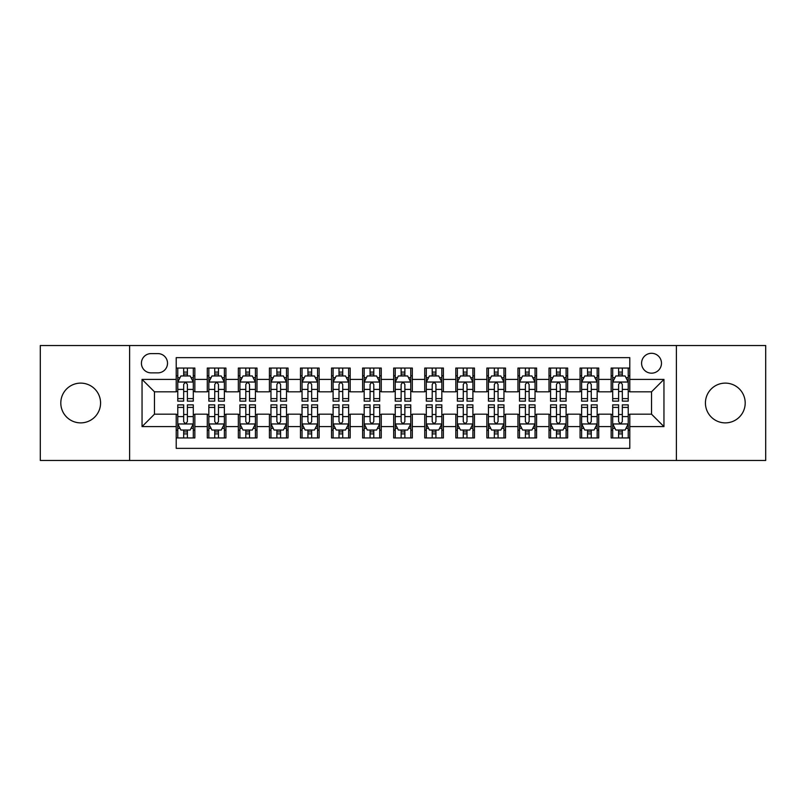 <?xml version="1.0" encoding="UTF-8"?>
<svg xmlns="http://www.w3.org/2000/svg" width="806" height="806" viewBox="0 0 806 806"><rect width="100%" height="100%" fill="white"/><g stroke="black" fill="none" stroke-linecap="round" stroke-linejoin="round"><path stroke-width="1.21" d="M725.309 383.122A19.878 19.878 0 0 0 705.431 403A19.878 19.878 0 0 0 725.309 422.878A19.878 19.878 0 0 0 745.197 403A19.878 19.878 0 0 0 725.309 383.122M80.691 383.122A19.878 19.878 0 0 0 60.803 403A19.878 19.878 0 0 0 80.691 422.878A19.878 19.878 0 0 0 100.569 403A19.878 19.878 0 0 0 80.691 383.122M651.53 353.29A9.944 9.944 0 0 0 641.586 363.234A9.944 9.944 0 0 0 651.53 373.178A9.944 9.944 0 0 0 661.474 363.234A9.944 9.944 0 0 0 651.53 353.29M676.385 460.468L765.7 460.468L765.7 345.532L676.385 345.532L676.385 460.468L129.615 460.468L129.615 345.532L40.3 345.532L40.3 460.468L129.615 460.468M629.788 368.05L611.15 368.05L611.15 379.394L598.717 379.394L598.717 391.817L611.15 391.817L611.15 379.394M598.717 379.394L598.717 368.05L580.078 368.05L580.078 379.394L567.656 379.394L567.656 391.817L580.078 391.817L580.078 379.394M567.656 379.394L567.656 368.05L549.017 368.05L549.017 379.394L536.584 379.394L536.584 391.817L549.017 391.817L549.017 379.394M536.584 379.394L536.584 368.05L517.946 368.05L517.946 379.394L505.523 379.394L505.523 391.817L517.946 391.817L517.946 379.394M505.523 379.394L505.523 368.05L486.874 368.05L486.874 379.394L474.452 379.394L474.452 391.817L486.874 391.817L486.874 379.394M474.452 379.394L474.452 368.05L455.813 368.05L455.813 379.394L443.391 379.394L443.391 391.817L455.813 391.817L455.813 379.394M443.391 379.394L443.391 368.05L424.742 368.05L424.742 379.394L412.319 379.394L412.319 391.817L424.742 391.817L424.742 379.394M412.319 379.394L412.319 368.05L393.681 368.05L393.681 379.394L381.258 379.394L381.258 391.817L393.681 391.817L393.681 379.394M381.258 379.394L381.258 368.05L362.609 368.05L362.609 379.394L350.187 379.394L350.187 391.817L362.609 391.817L362.609 379.394M350.187 379.394L350.187 368.05L331.548 368.05L331.548 379.394L319.126 379.394L319.126 391.817L331.548 391.817L331.548 379.394M319.126 379.394L319.126 368.05L300.477 368.05L300.477 379.394L288.054 379.394L288.054 391.817L300.477 391.817L300.477 379.394M288.054 379.394L288.054 368.05L269.416 368.05L269.416 379.394L256.983 379.394L256.983 391.817L269.416 391.817L269.416 379.394M256.983 379.394L256.983 368.05L238.344 368.05L238.344 379.394L225.922 379.394L225.922 391.817L238.344 391.817L238.344 379.394M225.922 379.394L225.922 368.05L207.283 368.05L207.283 391.817L194.851 391.817L194.851 368.05L176.212 368.05M176.212 437.95L194.851 437.95L194.851 414.183L207.283 414.183L207.283 437.95L225.922 437.95L225.922 414.183L238.344 414.183L238.344 426.606L225.922 426.606M238.344 426.606L238.344 437.95L256.983 437.95L256.983 414.183L269.416 414.183L269.416 426.606L256.983 426.606M269.416 426.606L269.416 437.95L288.054 437.95L288.054 414.183L300.477 414.183L300.477 426.606L288.054 426.606M300.477 426.606L300.477 437.95L319.126 437.95L319.126 414.183L331.548 414.183L331.548 426.606L319.126 426.606M331.548 426.606L331.548 437.95L350.187 437.95L350.187 414.183L362.609 414.183L362.609 426.606L350.187 426.606M362.609 426.606L362.609 437.95L381.258 437.95L381.258 414.183L393.681 414.183L393.681 426.606L381.258 426.606M393.681 426.606L393.681 437.95L412.319 437.95L412.319 414.183L424.742 414.183L424.742 426.606L412.319 426.606M424.742 426.606L424.742 437.95L443.391 437.95L443.391 414.183L455.813 414.183L455.813 426.606L443.391 426.606M455.813 426.606L455.813 437.95L474.452 437.95L474.452 414.183L486.874 414.183L486.874 426.606L474.452 426.606M486.874 426.606L486.874 437.95L505.523 437.95L505.523 414.183L517.946 414.183L517.946 426.606L505.523 426.606M517.946 426.606L517.946 437.95L536.584 437.95L536.584 414.183L549.017 414.183L549.017 426.606L536.584 426.606M549.017 426.606L549.017 437.95L567.656 437.95L567.656 414.183L580.078 414.183L580.078 426.606L567.656 426.606M580.078 426.606L580.078 437.95L598.717 437.95L598.717 414.183L611.15 414.183L611.15 426.606L598.717 426.606M151.054 372.866L157.885 372.866A9.632 9.632 0 0 0 167.517 363.234A9.632 9.632 0 0 0 157.885 353.602L151.054 353.602A9.632 9.632 0 0 0 141.423 363.234A9.632 9.632 0 0 0 151.054 372.866M676.385 345.532L129.615 345.532M629.788 379.394L629.788 357.642L176.212 357.642L176.212 391.817L154.47 391.817L154.47 414.183L176.212 414.183L176.212 448.358L629.788 448.358L629.788 414.183L651.53 414.183L651.53 391.817L629.788 391.817L629.788 379.394L663.953 379.394L663.953 426.606L629.788 426.606M176.212 426.606L142.047 426.606L142.047 379.394L176.212 379.394M611.15 426.606L611.15 437.95L629.788 437.95M176.212 375.818L177.773 375.818M183.667 375.818L187.395 375.818M193.299 375.818L194.851 375.818M176.212 391.504L177.773 391.504M183.667 391.504L187.395 391.504M193.299 391.504L194.851 391.504M176.212 414.496L177.773 414.496M183.667 414.496L187.395 414.496M193.299 414.496L194.851 414.496M176.212 430.182L177.773 430.182M183.667 430.182L187.395 430.182M193.299 430.182L194.851 430.182M207.283 391.504L208.835 391.504M214.739 391.504L218.466 391.504M224.37 391.504L225.922 391.504M207.283 375.818L208.835 375.818M214.739 375.818L218.466 375.818M224.37 375.818L225.922 375.818M207.283 414.496L208.835 414.496M214.739 414.496L218.466 414.496M224.37 414.496L225.922 414.496M207.283 430.182L208.835 430.182M214.739 430.182L218.466 430.182M224.37 430.182L225.922 430.182M238.344 414.496L239.906 414.496M245.8 414.496L249.528 414.496M255.431 414.496L256.983 414.496M238.344 430.182L239.906 430.182M245.8 430.182L249.528 430.182M255.431 430.182L256.983 430.182M238.344 375.818L239.906 375.818M245.8 375.818L249.528 375.818M255.431 375.818L256.983 375.818M238.344 391.504L239.906 391.504M245.8 391.504L249.528 391.504M255.431 391.504L256.983 391.504M269.416 414.496L270.967 414.496M276.871 414.496L280.599 414.496M286.503 414.496L288.054 414.496M269.416 430.182L270.967 430.182M276.871 430.182L280.599 430.182M286.503 430.182L288.054 430.182M269.416 375.818L270.967 375.818M276.871 375.818L280.599 375.818M286.503 375.818L288.054 375.818M269.416 391.504L270.967 391.504M276.871 391.504L280.599 391.504M286.503 391.504L288.054 391.504M300.477 414.496L302.038 414.496M307.932 414.496L311.66 414.496M317.564 414.496L319.126 414.496M300.477 430.182L302.038 430.182M307.932 430.182L311.66 430.182M317.564 430.182L319.126 430.182M300.477 375.818L302.038 375.818M307.932 375.818L311.66 375.818M317.564 375.818L319.126 375.818M300.477 391.504L302.038 391.504M307.932 391.504L311.66 391.504M317.564 391.504L319.126 391.504M331.548 414.496L333.1 414.496M339.004 414.496L342.731 414.496M348.635 414.496L350.187 414.496M331.548 430.182L333.1 430.182M339.004 430.182L342.731 430.182M348.635 430.182L350.187 430.182M331.548 375.818L333.1 375.818M339.004 375.818L342.731 375.818M348.635 375.818L350.187 375.818M331.548 391.504L333.1 391.504M339.004 391.504L342.731 391.504M348.635 391.504L350.187 391.504M362.609 414.496L364.171 414.496M370.065 414.496L373.793 414.496M379.697 414.496L381.258 414.496M362.609 430.182L364.171 430.182M370.065 430.182L373.793 430.182M379.697 430.182L381.258 430.182M362.609 375.818L364.171 375.818M370.065 375.818L373.793 375.818M379.697 375.818L381.258 375.818M362.609 391.504L364.171 391.504M370.065 391.504L373.793 391.504M379.697 391.504L381.258 391.504M393.681 414.496L395.232 414.496M401.136 414.496L404.864 414.496M410.768 414.496L412.319 414.496M393.681 430.182L395.232 430.182M401.136 430.182L404.864 430.182M410.768 430.182L412.319 430.182M393.681 375.818L395.232 375.818M401.136 375.818L404.864 375.818M410.768 375.818L412.319 375.818M393.681 391.504L395.232 391.504M401.136 391.504L404.864 391.504M410.768 391.504L412.319 391.504M424.742 414.496L426.303 414.496M432.207 414.496L435.935 414.496M441.829 414.496L443.391 414.496M424.742 430.182L426.303 430.182M432.207 430.182L435.935 430.182M441.829 430.182L443.391 430.182M424.742 375.818L426.303 375.818M432.207 375.818L435.935 375.818M441.829 375.818L443.391 375.818M424.742 391.504L426.303 391.504M432.207 391.504L435.935 391.504M441.829 391.504L443.391 391.504M455.813 414.496L457.365 414.496M463.269 414.496L466.996 414.496M472.9 414.496L474.452 414.496M455.813 430.182L457.365 430.182M463.269 430.182L466.996 430.182M472.9 430.182L474.452 430.182M455.813 375.818L457.365 375.818M463.269 375.818L466.996 375.818M472.9 375.818L474.452 375.818M455.813 391.504L457.365 391.504M463.269 391.504L466.996 391.504M472.9 391.504L474.452 391.504M486.874 414.496L488.436 414.496M494.34 414.496L498.068 414.496M503.962 414.496L505.523 414.496M486.874 430.182L488.436 430.182M494.34 430.182L498.068 430.182M503.962 430.182L505.523 430.182M486.874 375.818L488.436 375.818M494.34 375.818L498.068 375.818M503.962 375.818L505.523 375.818M486.874 391.504L488.436 391.504M494.34 391.504L498.068 391.504M503.962 391.504L505.523 391.504M517.946 414.496L519.497 414.496M525.401 414.496L529.129 414.496M535.033 414.496L536.584 414.496M517.946 430.182L519.497 430.182M525.401 430.182L529.129 430.182M535.033 430.182L536.584 430.182M517.946 375.818L519.497 375.818M525.401 375.818L529.129 375.818M535.033 375.818L536.584 375.818M517.946 391.504L519.497 391.504M525.401 391.504L529.129 391.504M535.033 391.504L536.584 391.504M549.017 414.496L550.569 414.496M556.472 414.496L560.2 414.496M566.094 414.496L567.656 414.496M549.017 430.182L550.569 430.182M556.472 430.182L560.2 430.182M566.094 430.182L567.656 430.182M549.017 375.818L550.569 375.818M556.472 375.818L560.2 375.818M566.094 375.818L567.656 375.818M549.017 391.504L550.569 391.504M556.472 391.504L560.2 391.504M566.094 391.504L567.656 391.504M580.078 414.496L581.63 414.496M587.534 414.496L591.261 414.496M597.165 414.496L598.717 414.496M580.078 430.182L581.63 430.182M587.534 430.182L591.261 430.182M597.165 430.182L598.717 430.182M580.078 375.818L581.63 375.818M587.534 375.818L591.261 375.818M597.165 375.818L598.717 375.818M580.078 391.504L581.63 391.504M587.534 391.504L591.261 391.504M597.165 391.504L598.717 391.504M611.15 414.496L612.701 414.496M618.605 414.496L622.333 414.496M628.227 414.496L629.788 414.496M611.15 430.182L612.701 430.182M618.605 430.182L622.333 430.182M628.227 430.182L629.788 430.182M611.15 375.818L612.701 375.818M618.605 375.818L622.333 375.818M628.227 375.818L629.788 375.818M611.15 391.504L612.701 391.504M618.605 391.504L622.333 391.504M628.227 391.504L629.788 391.504M154.47 391.817L142.047 379.394M154.47 414.183L142.047 426.606M663.953 379.394L651.53 391.817M663.953 426.606L651.53 414.183M187.395 372.09L183.667 372.09M193.299 398.607L187.395 398.607L187.395 401.136L193.299 401.136L193.299 382.185L190.196 375.969L180.876 375.969L177.773 382.185L177.773 401.136L183.667 401.136L183.667 398.607L177.773 398.607M177.773 382.185L177.773 368.05M193.299 382.185L193.299 368.05M183.667 375.969L183.667 368.05M187.395 368.05L187.395 375.969M187.395 398.607L187.395 384.512C186.156 382.125 184.917 382.125 183.667 384.512L183.667 398.607M183.667 433.91L187.395 433.91M177.773 407.393L183.667 407.393L183.667 404.864L177.773 404.864L177.773 423.815L180.876 430.031L190.196 430.031L193.299 423.815L193.299 404.864L187.395 404.864L187.395 407.393L193.299 407.393M193.299 423.815L193.299 437.95M177.773 423.815L177.773 437.95M187.395 430.031L187.395 437.95M183.667 437.95L183.667 430.031M183.667 407.393L183.667 421.488C184.917 423.875 186.156 423.875 187.395 421.488L187.395 407.393M218.466 372.09L214.739 372.09M224.37 398.607L218.466 398.607L218.466 401.136L224.37 401.136L224.37 382.185L221.257 375.969L211.938 375.969L208.835 382.185L208.835 401.136L214.739 401.136L214.739 398.607L208.835 398.607M208.835 382.185L208.835 368.05M224.37 382.185L224.37 368.05M214.739 375.969L214.739 368.05M218.466 368.05L218.466 375.969M218.466 398.607L218.466 384.512C217.227 382.125 215.978 382.125 214.739 384.512L214.739 398.607M249.528 372.09L245.8 372.09M255.431 398.607L249.528 398.607L249.528 401.136L255.431 401.136L255.431 382.185L252.328 375.969L243.009 375.969L239.906 382.185L239.906 401.136L245.8 401.136L245.8 398.607L239.906 398.607M239.906 382.185L239.906 368.05M255.431 382.185L255.431 368.05M245.8 375.969L245.8 368.05M249.528 368.05L249.528 375.969M249.528 398.607L249.528 384.512C248.288 382.125 247.049 382.125 245.8 384.512L245.8 398.607M280.599 372.09L276.871 372.09M286.503 398.607L280.599 398.607L280.599 401.136L286.503 401.136L286.503 382.185L283.39 375.969L274.07 375.969L270.967 382.185L270.967 401.136L276.871 401.136L276.871 398.607L270.967 398.607M270.967 382.185L270.967 368.05M286.503 382.185L286.503 368.05M276.871 375.969L276.871 368.05M280.599 368.05L280.599 375.969M280.599 398.607L280.599 384.512C279.36 382.125 278.11 382.125 276.871 384.512L276.871 398.607M311.66 372.09L307.932 372.09M317.564 398.607L311.66 398.607L311.66 401.136L317.564 401.136L317.564 382.185L314.461 375.969L305.142 375.969L302.038 382.185L302.038 401.136L307.932 401.136L307.932 398.607L302.038 398.607M302.038 382.185L302.038 368.05M317.564 382.185L317.564 368.05M307.932 375.969L307.932 368.05M311.66 368.05L311.66 375.969M311.66 398.607L311.66 384.512C310.421 382.125 309.182 382.125 307.932 384.512L307.932 398.607M214.739 433.91L218.466 433.91M208.835 407.393L214.739 407.393L214.739 404.864L208.835 404.864L208.835 423.815L211.938 430.031L221.257 430.031L224.37 423.815L224.37 404.864L218.466 404.864L218.466 407.393L224.37 407.393M224.37 423.815L224.37 437.95M208.835 423.815L208.835 437.95M218.466 430.031L218.466 437.95M214.739 437.95L214.739 430.031M214.739 407.393L214.739 421.488C215.978 423.875 217.217 423.875 218.466 421.488L218.466 407.393M245.8 433.91L249.528 433.91M239.906 407.393L245.8 407.393L245.8 404.864L239.906 404.864L239.906 423.815L243.009 430.031L252.328 430.031L255.431 423.815L255.431 404.864L249.528 404.864L249.528 407.393L255.431 407.393M255.431 423.815L255.431 437.95M239.906 423.815L239.906 437.95M249.528 430.031L249.528 437.95M245.8 437.95L245.8 430.031M245.8 407.393L245.8 421.488C247.049 423.875 248.288 423.875 249.528 421.488L249.528 407.393M276.871 433.91L280.599 433.91M270.967 407.393L276.871 407.393L276.871 404.864L270.967 404.864L270.967 423.815L274.07 430.031L283.39 430.031L286.503 423.815L286.503 404.864L280.599 404.864L280.599 407.393L286.503 407.393M286.503 423.815L286.503 437.95M270.967 423.815L270.967 437.95M280.599 430.031L280.599 437.95M276.871 437.95L276.871 430.031M276.871 407.393L276.871 421.488C278.11 423.875 279.35 423.875 280.599 421.488L280.599 407.393M307.932 433.91L311.66 433.91M302.038 407.393L307.932 407.393L307.932 404.864L302.038 404.864L302.038 423.815L305.142 430.031L314.461 430.031L317.564 423.815L317.564 404.864L311.66 404.864L311.66 407.393L317.564 407.393M317.564 423.815L317.564 437.95M302.038 423.815L302.038 437.95M311.66 430.031L311.66 437.95M307.932 437.95L307.932 430.031M307.932 407.393L307.932 421.488C309.182 423.875 310.421 423.875 311.66 421.488L311.66 407.393M342.731 372.09L339.004 372.09M348.635 398.607L342.731 398.607L342.731 401.136L348.635 401.136L348.635 382.185L345.532 375.969L336.203 375.969L333.1 382.185L333.1 401.136L339.004 401.136L339.004 398.607L333.1 398.607M333.1 382.185L333.1 368.05M348.635 382.185L348.635 368.05M339.004 375.969L339.004 368.05M342.731 368.05L342.731 375.969M342.731 398.607L342.731 384.512C341.492 382.125 340.243 382.125 339.004 384.512L339.004 398.607M339.004 433.91L342.731 433.91M333.1 407.393L339.004 407.393L339.004 404.864L333.1 404.864L333.1 423.815L336.203 430.031L345.532 430.031L348.635 423.815L348.635 404.864L342.731 404.864L342.731 407.393L348.635 407.393M348.635 423.815L348.635 437.95M333.1 423.815L333.1 437.95M342.731 430.031L342.731 437.95M339.004 437.95L339.004 430.031M339.004 407.393L339.004 421.488C340.243 423.875 341.482 423.875 342.731 421.488L342.731 407.393M373.793 372.09L370.065 372.09M379.697 398.607L373.793 398.607L373.793 401.136L379.697 401.136L379.697 382.185L376.593 375.969L367.274 375.969L364.171 382.185L364.171 401.136L370.065 401.136L370.065 398.607L364.171 398.607M364.171 382.185L364.171 368.05M379.697 382.185L379.697 368.05M370.065 375.969L370.065 368.05M373.793 368.05L373.793 375.969M373.793 398.607L373.793 384.512C372.553 382.125 371.314 382.125 370.065 384.512L370.065 398.607M370.065 433.91L373.793 433.91M364.171 407.393L370.065 407.393L370.065 404.864L364.171 404.864L364.171 423.815L367.274 430.031L376.593 430.031L379.697 423.815L379.697 404.864L373.793 404.864L373.793 407.393L379.697 407.393M379.697 423.815L379.697 437.95M364.171 423.815L364.171 437.95M373.793 430.031L373.793 437.95M370.065 437.95L370.065 430.031M370.065 407.393L370.065 421.488C371.314 423.875 372.553 423.875 373.793 421.488L373.793 407.393M404.864 372.09L401.136 372.09M410.768 398.607L404.864 398.607L404.864 401.136L410.768 401.136L410.768 382.185L407.665 375.969L398.335 375.969L395.232 382.185L395.232 401.136L401.136 401.136L401.136 398.607L395.232 398.607M395.232 382.185L395.232 368.05M410.768 382.185L410.768 368.05M401.136 375.969L401.136 368.05M404.864 368.05L404.864 375.969M404.864 398.607L404.864 384.512C403.625 382.125 402.375 382.125 401.136 384.512L401.136 398.607M401.136 433.91L404.864 433.91M395.232 407.393L401.136 407.393L401.136 404.864L395.232 404.864L395.232 423.815L398.335 430.031L407.665 430.031L410.768 423.815L410.768 404.864L404.864 404.864L404.864 407.393L410.768 407.393M410.768 423.815L410.768 437.95M395.232 423.815L395.232 437.95M404.864 430.031L404.864 437.95M401.136 437.95L401.136 430.031M401.136 407.393L401.136 421.488C402.375 423.875 403.625 423.875 404.864 421.488L404.864 407.393M435.935 372.09L432.207 372.09M441.829 398.607L435.935 398.607L435.935 401.136L441.829 401.136L441.829 382.185L438.726 375.969L429.407 375.969L426.303 382.185L426.303 401.136L432.207 401.136L432.207 398.607L426.303 398.607M426.303 382.185L426.303 368.05M441.829 382.185L441.829 368.05M432.207 375.969L432.207 368.05M435.935 368.05L435.935 375.969M435.935 398.607L435.935 384.512C434.686 382.125 433.447 382.125 432.207 384.512L432.207 398.607M432.207 433.91L435.935 433.91M426.303 407.393L432.207 407.393L432.207 404.864L426.303 404.864L426.303 423.815L429.407 430.031L438.726 430.031L441.829 423.815L441.829 404.864L435.935 404.864L435.935 407.393L441.829 407.393M441.829 423.815L441.829 437.95M426.303 423.815L426.303 437.95M435.935 430.031L435.935 437.95M432.207 437.95L432.207 430.031M432.207 407.393L432.207 421.488C433.447 423.875 434.686 423.875 435.935 421.488L435.935 407.393M466.996 372.09L463.269 372.09M472.9 398.607L466.996 398.607L466.996 401.136L472.9 401.136L472.9 382.185L469.797 375.969L460.468 375.969L457.365 382.185L457.365 401.136L463.269 401.136L463.269 398.607L457.365 398.607M457.365 382.185L457.365 368.05M472.9 382.185L472.9 368.05M463.269 375.969L463.269 368.05M466.996 368.05L466.996 375.969M466.996 398.607L466.996 384.512C465.757 382.125 464.518 382.125 463.269 384.512L463.269 398.607M463.269 433.91L466.996 433.91M457.365 407.393L463.269 407.393L463.269 404.864L457.365 404.864L457.365 423.815L460.468 430.031L469.797 430.031L472.9 423.815L472.9 404.864L466.996 404.864L466.996 407.393L472.9 407.393M472.9 423.815L472.9 437.95M457.365 423.815L457.365 437.95M466.996 430.031L466.996 437.95M463.269 437.95L463.269 430.031M463.269 407.393L463.269 421.488C464.508 423.875 465.757 423.875 466.996 421.488L466.996 407.393M498.068 372.09L494.34 372.09M503.962 398.607L498.068 398.607L498.068 401.136L503.962 401.136L503.962 382.185L500.858 375.969L491.539 375.969L488.436 382.185L488.436 401.136L494.34 401.136L494.34 398.607L488.436 398.607M488.436 382.185L488.436 368.05M503.962 382.185L503.962 368.05M494.34 375.969L494.34 368.05M498.068 368.05L498.068 375.969M498.068 398.607L498.068 384.512C496.818 382.125 495.579 382.125 494.34 384.512L494.34 398.607M494.34 433.91L498.068 433.91M488.436 407.393L494.34 407.393L494.34 404.864L488.436 404.864L488.436 423.815L491.539 430.031L500.858 430.031L503.962 423.815L503.962 404.864L498.068 404.864L498.068 407.393L503.962 407.393M503.962 423.815L503.962 437.95M488.436 423.815L488.436 437.95M498.068 430.031L498.068 437.95M494.34 437.95L494.34 430.031M494.34 407.393L494.34 421.488C495.579 423.875 496.818 423.875 498.068 421.488L498.068 407.393M529.129 372.09L525.401 372.09M535.033 398.607L529.129 398.607L529.129 401.136L535.033 401.136L535.033 382.185L531.93 375.969L522.61 375.969L519.497 382.185L519.497 401.136L525.401 401.136L525.401 398.607L519.497 398.607M519.497 382.185L519.497 368.05M535.033 382.185L535.033 368.05M525.401 375.969L525.401 368.05M529.129 368.05L529.129 375.969M529.129 398.607L529.129 384.512C527.89 382.125 526.65 382.125 525.401 384.512L525.401 398.607M525.401 433.91L529.129 433.91M519.497 407.393L525.401 407.393L525.401 404.864L519.497 404.864L519.497 423.815L522.61 430.031L531.93 430.031L535.033 423.815L535.033 404.864L529.129 404.864L529.129 407.393L535.033 407.393M535.033 423.815L535.033 437.95M519.497 423.815L519.497 437.95M529.129 430.031L529.129 437.95M525.401 437.95L525.401 430.031M525.401 407.393L525.401 421.488C526.64 423.875 527.89 423.875 529.129 421.488L529.129 407.393M560.2 372.09L556.472 372.09M566.094 398.607L560.2 398.607L560.2 401.136L566.094 401.136L566.094 382.185L562.991 375.969L553.672 375.969L550.569 382.185L550.569 401.136L556.472 401.136L556.472 398.607L550.569 398.607M550.569 382.185L550.569 368.05M566.094 382.185L566.094 368.05M556.472 375.969L556.472 368.05M560.2 368.05L560.2 375.969M560.2 398.607L560.2 384.512C558.951 382.125 557.712 382.125 556.472 384.512L556.472 398.607M556.472 433.91L560.2 433.91M550.569 407.393L556.472 407.393L556.472 404.864L550.569 404.864L550.569 423.815L553.672 430.031L562.991 430.031L566.094 423.815L566.094 404.864L560.2 404.864L560.2 407.393L566.094 407.393M566.094 423.815L566.094 437.95M550.569 423.815L550.569 437.95M560.2 430.031L560.2 437.95M556.472 437.95L556.472 430.031M556.472 407.393L556.472 421.488C557.712 423.875 558.951 423.875 560.2 421.488L560.2 407.393M591.261 372.09L587.534 372.09M597.165 398.607L591.261 398.607L591.261 401.136L597.165 401.136L597.165 382.185L594.062 375.969L584.743 375.969L581.63 382.185L581.63 401.136L587.534 401.136L587.534 398.607L581.63 398.607M581.63 382.185L581.63 368.05M597.165 382.185L597.165 368.05M587.534 375.969L587.534 368.05M591.261 368.05L591.261 375.969M591.261 398.607L591.261 384.512C590.022 382.125 588.783 382.125 587.534 384.512L587.534 398.607M587.534 433.91L591.261 433.91M581.63 407.393L587.534 407.393L587.534 404.864L581.63 404.864L581.63 423.815L584.743 430.031L594.062 430.031L597.165 423.815L597.165 404.864L591.261 404.864L591.261 407.393L597.165 407.393M597.165 423.815L597.165 437.95M581.63 423.815L581.63 437.95M591.261 430.031L591.261 437.95M587.534 437.95L587.534 430.031M587.534 407.393L587.534 421.488C588.773 423.875 590.022 423.875 591.261 421.488L591.261 407.393M622.333 372.09L618.605 372.09M628.227 398.607L622.333 398.607L622.333 401.136L628.227 401.136L628.227 382.185L625.124 375.969L615.804 375.969L612.701 382.185L612.701 401.136L618.605 401.136L618.605 398.607L612.701 398.607M612.701 382.185L612.701 368.05M628.227 382.185L628.227 368.05M618.605 375.969L618.605 368.05M622.333 368.05L622.333 375.969M622.333 398.607L622.333 384.512C621.083 382.125 619.844 382.125 618.605 384.512L618.605 398.607M618.605 433.91L622.333 433.91M612.701 407.393L618.605 407.393L618.605 404.864L612.701 404.864L612.701 423.815L615.804 430.031L625.124 430.031L628.227 423.815L628.227 404.864L622.333 404.864L622.333 407.393L628.227 407.393M628.227 423.815L628.227 437.95M612.701 423.815L612.701 437.95M622.333 430.031L622.333 437.95M618.605 437.95L618.605 430.031M618.605 407.393L618.605 421.488C619.844 423.875 621.083 423.875 622.333 421.488L622.333 407.393M207.283 426.606L194.851 426.606M207.283 379.394L194.851 379.394M193.228 382.034L177.844 382.034M177.773 377.682L180.02 377.682M191.052 377.682L193.299 377.682M183.667 389.389L177.773 389.389M193.299 389.389L187.395 389.389M187.395 374.065L183.667 374.065M177.844 423.966L193.228 423.966M193.299 428.318L191.052 428.318M180.02 428.318L177.773 428.318M187.395 416.611L193.299 416.611M177.773 416.611L183.667 416.611M183.667 431.935L187.395 431.935M224.29 382.034L208.915 382.034M208.835 377.682L211.091 377.682M222.113 377.682L224.37 377.682M214.739 389.389L208.835 389.389M224.37 389.389L218.466 389.389M218.466 374.065L214.739 374.065M255.361 382.034L239.976 382.034M239.906 377.682L242.153 377.682M253.185 377.682L255.431 377.682M245.8 389.389L239.906 389.389M255.431 389.389L249.528 389.389M249.528 374.065L245.8 374.065M286.422 382.034L271.048 382.034M270.967 377.682L273.224 377.682M284.246 377.682L286.503 377.682M276.871 389.389L270.967 389.389M286.503 389.389L280.599 389.389M280.599 374.065L276.871 374.065M317.493 382.034L302.109 382.034M302.038 377.682L304.285 377.682M315.317 377.682L317.564 377.682M307.932 389.389L302.038 389.389M317.564 389.389L311.66 389.389M311.66 374.065L307.932 374.065M208.915 423.966L224.29 423.966M224.37 428.318L222.113 428.318M211.091 428.318L208.835 428.318M218.466 416.611L224.37 416.611M208.835 416.611L214.739 416.611M214.739 431.935L218.466 431.935M239.976 423.966L255.361 423.966M255.431 428.318L253.185 428.318M242.153 428.318L239.906 428.318M249.528 416.611L255.431 416.611M239.906 416.611L245.8 416.611M245.8 431.935L249.528 431.935M271.048 423.966L286.422 423.966M286.503 428.318L284.246 428.318M273.224 428.318L270.967 428.318M280.599 416.611L286.503 416.611M270.967 416.611L276.871 416.611M276.871 431.935L280.599 431.935M302.109 423.966L317.493 423.966M317.564 428.318L315.317 428.318M304.285 428.318L302.038 428.318M311.66 416.611L317.564 416.611M302.038 416.611L307.932 416.611M307.932 431.935L311.66 431.935M348.555 382.034L333.18 382.034M333.1 377.682L335.356 377.682M346.379 377.682L348.635 377.682M339.004 389.389L333.1 389.389M348.635 389.389L342.731 389.389M342.731 374.065L339.004 374.065M333.18 423.966L348.555 423.966M348.635 428.318L346.379 428.318M335.356 428.318L333.1 428.318M342.731 416.611L348.635 416.611M333.1 416.611L339.004 416.611M339.004 431.935L342.731 431.935M379.626 382.034L364.241 382.034M364.171 377.682L366.418 377.682M377.45 377.682L379.697 377.682M370.065 389.389L364.171 389.389M379.697 389.389L373.793 389.389M373.793 374.065L370.065 374.065M364.241 423.966L379.626 423.966M379.697 428.318L377.45 428.318M366.418 428.318L364.171 428.318M373.793 416.611L379.697 416.611M364.171 416.611L370.065 416.611M370.065 431.935L373.793 431.935M410.687 382.034L395.313 382.034M395.232 377.682L397.489 377.682M408.511 377.682L410.768 377.682M401.136 389.389L395.232 389.389M410.768 389.389L404.864 389.389M404.864 374.065L401.136 374.065M395.313 423.966L410.687 423.966M410.768 428.318L408.511 428.318M397.489 428.318L395.232 428.318M404.864 416.611L410.768 416.611M395.232 416.611L401.136 416.611M401.136 431.935L404.864 431.935M441.759 382.034L426.374 382.034M426.303 377.682L428.55 377.682M439.582 377.682L441.829 377.682M432.207 389.389L426.303 389.389M441.829 389.389L435.935 389.389M435.935 374.065L432.207 374.065M426.374 423.966L441.759 423.966M441.829 428.318L439.582 428.318M428.55 428.318L426.303 428.318M435.935 416.611L441.829 416.611M426.303 416.611L432.207 416.611M432.207 431.935L435.935 431.935M472.82 382.034L457.445 382.034M457.365 377.682L459.622 377.682M470.644 377.682L472.9 377.682M463.269 389.389L457.365 389.389M472.9 389.389L466.996 389.389M466.996 374.065L463.269 374.065M457.445 423.966L472.82 423.966M472.9 428.318L470.644 428.318M459.622 428.318L457.365 428.318M466.996 416.611L472.9 416.611M457.365 416.611L463.269 416.611M463.269 431.935L466.996 431.935M503.891 382.034L488.507 382.034M488.436 377.682L490.683 377.682M501.715 377.682L503.962 377.682M494.34 389.389L488.436 389.389M503.962 389.389L498.068 389.389M498.068 374.065L494.34 374.065M488.507 423.966L503.891 423.966M503.962 428.318L501.715 428.318M490.683 428.318L488.436 428.318M498.068 416.611L503.962 416.611M488.436 416.611L494.34 416.611M494.34 431.935L498.068 431.935M534.952 382.034L519.578 382.034M519.497 377.682L521.754 377.682M532.776 377.682L535.033 377.682M525.401 389.389L519.497 389.389M535.033 389.389L529.129 389.389M529.129 374.065L525.401 374.065M519.578 423.966L534.952 423.966M535.033 428.318L532.776 428.318M521.754 428.318L519.497 428.318M529.129 416.611L535.033 416.611M519.497 416.611L525.401 416.611M525.401 431.935L529.129 431.935M566.024 382.034L550.639 382.034M550.569 377.682L552.815 377.682M563.847 377.682L566.094 377.682M556.472 389.389L550.569 389.389M566.094 389.389L560.2 389.389M560.2 374.065L556.472 374.065M550.639 423.966L566.024 423.966M566.094 428.318L563.847 428.318M552.815 428.318L550.569 428.318M560.2 416.611L566.094 416.611M550.569 416.611L556.472 416.611M556.472 431.935L560.2 431.935M597.085 382.034L581.71 382.034M581.63 377.682L583.887 377.682M594.909 377.682L597.165 377.682M587.534 389.389L581.63 389.389M597.165 389.389L591.261 389.389M591.261 374.065L587.534 374.065M581.71 423.966L597.085 423.966M597.165 428.318L594.909 428.318M583.887 428.318L581.63 428.318M591.261 416.611L597.165 416.611M581.63 416.611L587.534 416.611M587.534 431.935L591.261 431.935M628.156 382.034L612.772 382.034M612.701 377.682L614.948 377.682M625.98 377.682L628.227 377.682M618.605 389.389L612.701 389.389M628.227 389.389L622.333 389.389M622.333 374.065L618.605 374.065M612.772 423.966L628.156 423.966M628.227 428.318L625.98 428.318M614.948 428.318L612.701 428.318M622.333 416.611L628.227 416.611M612.701 416.611L618.605 416.611M618.605 431.935L622.333 431.935"/></g></svg>
